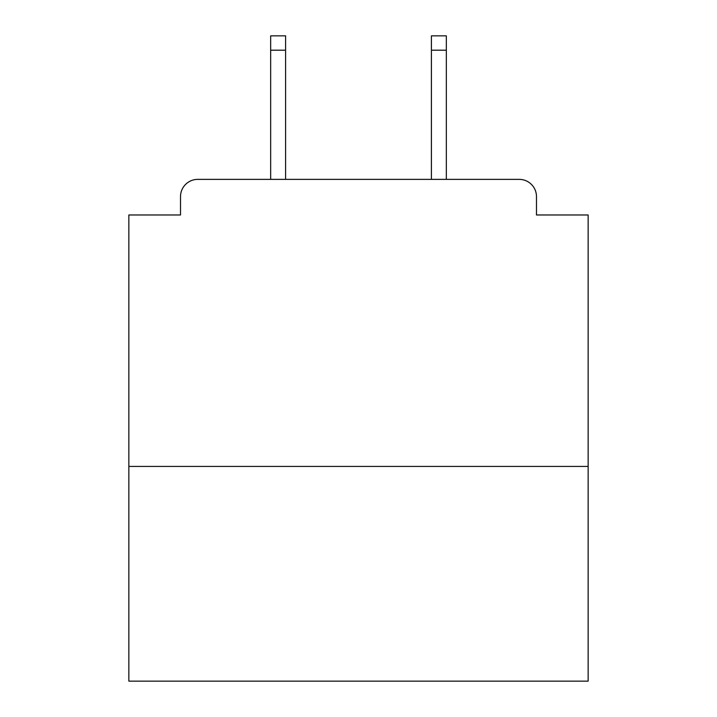 <?xml version="1.0" encoding="UTF-8"?>
<svg xmlns="http://www.w3.org/2000/svg" width="717" height="717" viewBox="0 0 717 717"><rect width="100%" height="100%" fill="white"/><g stroke="black" fill="none" stroke-linecap="round" stroke-linejoin="round"><path stroke-width="1.08" d="M588.146 466.435L588.146 214.975L536.477 214.975L536.477 196.601A17.226 17.226 0 0 0 519.251 179.375L197.749 179.375A17.226 17.226 0 0 0 180.523 196.601L180.523 214.975L128.854 214.975L128.854 681.15L588.146 681.15L588.146 466.435L128.854 466.435M180.523 196.601L180.523 214.975M519.251 179.375L448.062 179.375M268.938 179.375L197.749 179.375M536.477 214.975L536.477 196.601M285.59 50.199L270.659 50.199L270.659 35.85L285.59 35.85L285.59 179.375M270.659 50.199L270.659 179.375M446.341 35.85L446.341 50.199L431.41 50.199L431.41 35.85L446.341 35.85M431.41 179.375L431.41 50.199M446.341 179.375L446.341 50.199"/></g></svg>

